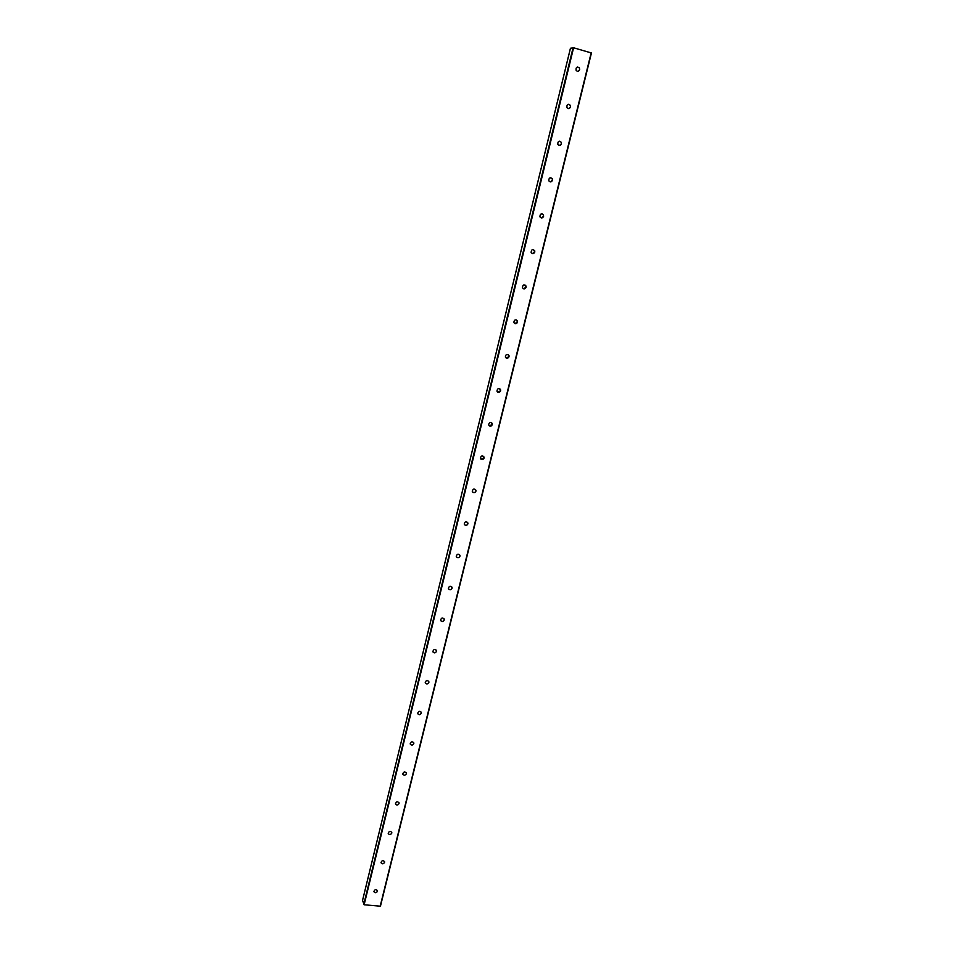 <?xml version="1.0" encoding="UTF-8"?>
<svg xmlns="http://www.w3.org/2000/svg" width="954" height="954" viewBox="0 0 954 954"><rect width="100%" height="100%" fill="white"/><g stroke="black" fill="none" stroke-linecap="round" stroke-linejoin="round"><path stroke-width="1.43" d="M377.426 890.535L377.426 891.274C376.317 893.004 375.149 893.147 373.944 891.728M384.569 862.392C383.258 864.229 382.077 864.276 381.016 862.535C381.994 860.246 383.198 860.019 384.617 861.867L384.569 862.392M384.545 861.545L384.557 862.321C383.448 864.05 382.292 864.205 381.063 862.798M377.45 891.334C376.126 893.171 374.946 893.218 373.896 891.489C374.898 889.223 376.091 889.009 377.486 890.833L377.45 891.334M391.772 833.152C390.46 835 389.268 835.048 388.206 833.295C389.172 830.982 390.377 830.743 391.808 832.603L391.772 833.152M391.724 832.258L391.748 833.092C390.663 834.822 389.506 834.977 388.266 833.581M399.034 803.614C397.735 805.474 396.53 805.522 395.457 803.769C396.411 801.42 397.615 801.181 399.07 803.053L399.034 803.614M398.987 802.684L399.022 803.566C397.949 805.283 396.781 805.462 395.528 804.067M406.38 773.789C405.08 775.662 403.876 775.709 402.791 773.932C403.721 771.559 404.925 771.309 406.416 773.193L406.38 773.789M406.309 772.8L406.356 773.73C405.307 775.459 404.15 775.638 402.874 774.266M413.797 743.655C412.498 745.539 411.293 745.587 410.196 743.798C411.102 741.401 412.319 741.139 413.833 743.047L413.797 743.655M413.702 742.617L413.774 743.607C412.748 745.324 411.579 745.515 410.292 744.168M421.286 713.222C419.998 715.106 418.794 715.154 417.673 713.365C418.567 710.933 419.784 710.67 421.322 712.578L421.286 713.222M421.179 712.125L421.263 713.175C420.261 714.88 419.104 715.083 417.792 713.771M428.859 682.468C427.571 684.364 426.366 684.412 425.234 682.623C426.104 680.154 427.32 679.88 428.883 681.8L428.859 682.468M428.728 681.311L428.835 682.42C427.857 684.125 426.7 684.34 425.377 683.064M436.503 651.403C435.227 653.299 434.01 653.359 432.866 651.558C433.712 649.054 434.929 648.768 436.527 650.7L436.503 651.403M436.336 650.163L436.479 651.355C435.525 653.049 434.38 653.287 433.033 652.035M444.23 620.017C442.954 621.925 441.738 621.972 440.593 620.172C441.392 617.643 442.62 617.345 444.254 619.277L444.23 620.017M444.027 618.705L444.206 619.969C443.288 621.65 442.143 621.901 440.784 620.708M452.041 588.308C450.777 590.216 449.549 590.276 448.38 588.475C449.155 585.899 450.383 585.589 452.053 587.533L452.041 588.308M451.791 586.913L452.005 588.26C451.123 589.93 449.99 590.192 448.618 589.047M459.923 556.254C458.671 558.173 457.443 558.233 456.262 556.432C457.002 553.833 458.23 553.499 459.935 555.443L459.923 556.254M459.625 554.775L459.9 556.218C459.041 557.863 457.932 558.15 456.537 557.064M467.543 522.291L467.865 523.841C466.649 525.797 465.433 525.869 464.228 524.068C464.932 521.433 466.148 521.075 467.901 523.019L467.901 523.877C467.055 525.463 465.957 525.761 464.562 524.76M475.521 489.474L475.927 491.119C474.722 493.075 473.494 493.146 472.278 491.358C472.934 488.686 474.162 488.317 475.951 490.249L475.951 491.155C475.152 492.705 474.066 493.039 472.671 492.109M484.095 458.075C482.879 460.019 481.651 460.09 480.411 458.302C481.019 455.595 482.247 455.201 484.083 457.133L484.095 458.075M483.583 456.286L484.06 458.051L480.876 459.112M492.324 424.661C491.119 426.593 489.891 426.676 488.639 424.9C489.187 422.145 490.404 421.728 492.3 423.659L492.324 424.661M491.704 422.753L492.288 424.625L489.187 425.77M500.635 390.878C499.455 392.809 498.226 392.905 496.951 391.14C497.439 388.35 498.656 387.908 500.6 389.816L500.635 390.878M499.908 388.862L500.6 390.854L497.606 392.082M509.042 356.724C507.874 358.656 506.646 358.764 505.358 357.023C505.787 354.196 506.991 353.719 508.995 355.603L509.042 356.724M508.184 354.602L509.007 356.701L506.121 358.012M517.533 322.213C516.4 324.145 515.172 324.253 513.848 322.547C514.206 319.673 515.41 319.161 517.473 321.021L517.533 322.213M516.531 319.972L517.497 322.19L514.755 323.585M526.119 287.309C525.01 289.241 523.782 289.372 522.446 287.691C522.72 284.781 523.925 284.232 526.048 286.057L526.119 287.309M524.962 284.972L526.083 287.297L523.484 288.764M534.812 252.035C533.715 253.955 532.499 254.098 531.139 252.464C531.33 249.507 532.511 248.922 534.705 250.699L534.812 252.035M533.477 249.602L534.765 252.023L532.32 253.549M543.589 216.367C542.528 218.287 541.312 218.442 539.94 216.844C540.024 213.851 541.192 213.219 543.458 214.936L543.589 216.367M542.075 213.851L543.41 214.936L543.553 216.367L541.264 217.929M552.461 180.306C551.436 182.214 550.231 182.393 548.836 180.843C548.8 177.814 549.957 177.134 552.294 178.78L552.461 180.306M550.768 177.73L552.259 178.78L552.426 180.306L550.303 181.904M561.441 143.851C560.451 145.735 559.247 145.926 557.84 144.448C557.685 141.395 558.817 140.643 561.226 142.218L561.441 143.851M559.569 141.216L561.19 142.218L561.393 143.851L559.449 145.461M568.465 104.308L570.206 105.238L570.468 106.979C569.562 108.839 568.381 109.066 566.95 107.647C566.652 104.57 567.761 103.759 570.253 105.226L570.516 106.979L568.679 108.601M591.42 52.995L380.455 906.193L364.13 904.774L362.556 900.349L570.432 48.272L573.592 47.783L591.444 52.983L380.455 906.193M577.48 66.995L579.328 67.829L579.65 69.69C578.792 71.526 577.611 71.777 576.168 70.453C575.727 67.34 576.8 66.47 579.364 67.817L579.686 69.69L578.017 71.3M380.169 906.3L591.17 52.864M364.13 904.774L573.592 47.783M363.724 904.547L573.08 47.7M362.556 900.409L570.456 48.26"/></g></svg>
